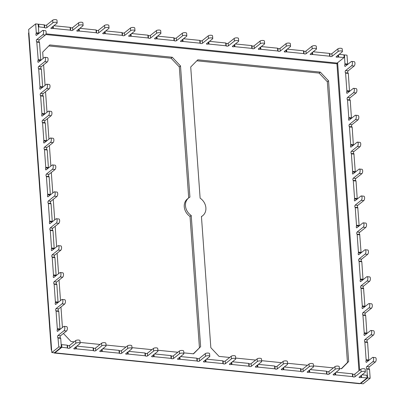 <?xml version="1.0" encoding="UTF-8"?>
<svg xmlns="http://www.w3.org/2000/svg" width="404" height="404" viewBox="0 0 404 404"><rect width="100%" height="100%" fill="white"/><g stroke="black" fill="none" stroke-linecap="round" stroke-linejoin="round"><path stroke-width="0.61" d="M366.802 368.721L369.332 368.978L369.529 369.347L370.165 378.23L363.176 383.8L360.626 383.542L367.61 377.972L366.792 368.721A1.131 0.475 95.7 0 1 366.756 368.721A1.131 0.475 95.7 0 1 366.377 367.766A1.131 0.475 95.7 0 1 366.792 366.534L372.811 361.731A2.262 0.954 -84.3 0 0 373.634 359.272A2.262 0.954 -84.3 0 0 372.887 357.363A2.262 0.954 -84.3 0 0 372.508 357.495L366.489 362.297A1.131 0.475 95.7 0 1 366.297 362.363A1.131 0.475 95.7 0 1 365.928 361.595A1.131 0.475 95.7 0 1 366.181 360.368L364.847 341.814A1.131 0.475 95.7 0 1 364.453 340.86A1.131 0.475 95.7 0 1 364.863 339.628L370.887 334.825A2.262 0.954 -84.3 0 0 371.71 332.366A2.262 0.954 -84.3 0 0 370.958 330.457A2.262 0.954 -84.3 0 0 370.579 330.588L364.56 335.391A1.131 0.475 95.7 0 1 364.368 335.456A1.131 0.475 95.7 0 1 363.999 334.689A1.131 0.475 95.7 0 1 364.251 333.462L362.923 314.913A1.131 0.475 95.7 0 1 362.898 314.908A1.131 0.475 95.7 0 1 362.524 313.953A1.131 0.475 95.7 0 1 362.933 312.726L368.958 307.924A2.262 0.954 -84.3 0 0 369.781 305.459A2.262 0.954 -84.3 0 0 369.029 303.55A2.262 0.954 -84.3 0 0 368.655 303.687L362.63 308.489A1.131 0.475 95.7 0 1 362.444 308.555A1.131 0.475 95.7 0 1 362.07 307.787A1.131 0.475 95.7 0 1 362.322 306.56L361.004 288.007A1.131 0.475 95.7 0 1 360.969 288.007A1.131 0.475 95.7 0 1 360.595 287.052A1.131 0.475 95.7 0 1 361.004 285.82L367.029 281.017A2.262 0.954 -84.3 0 0 367.852 278.558A2.262 0.954 -84.3 0 0 367.1 276.649A2.262 0.954 -84.3 0 0 366.726 276.78L360.701 281.583A1.131 0.475 95.7 0 1 360.514 281.649A1.131 0.475 95.7 0 1 360.141 280.881A1.131 0.475 95.7 0 1 360.393 279.654L359.065 261.1A1.131 0.475 95.7 0 1 359.04 261.1A1.131 0.475 95.7 0 1 358.666 260.146A1.131 0.475 95.7 0 1 359.075 258.913L365.1 254.116A2.262 0.954 -84.3 0 0 365.923 251.652A2.262 0.954 -84.3 0 0 365.176 249.743A2.262 0.954 -84.3 0 0 364.797 249.879L358.772 254.677A1.131 0.475 95.7 0 1 358.585 254.747A1.131 0.475 95.7 0 1 358.212 253.98A1.131 0.475 95.7 0 1 358.464 252.747L357.146 234.199A1.131 0.475 95.7 0 1 357.111 234.199A1.131 0.475 95.7 0 1 356.737 233.244A1.131 0.475 95.7 0 1 357.146 232.012L363.171 227.21A2.262 0.954 -84.3 0 0 363.994 224.75A2.262 0.954 -84.3 0 0 363.246 222.841A2.262 0.954 -84.3 0 0 362.868 222.973L356.843 227.775A1.131 0.475 95.7 0 1 356.656 227.841A1.131 0.475 95.7 0 1 356.288 227.073A1.131 0.475 95.7 0 1 356.535 225.846L355.217 207.292A1.131 0.475 95.7 0 1 355.182 207.292A1.131 0.475 95.7 0 1 354.808 206.338A1.131 0.475 95.7 0 1 355.222 205.106L361.242 200.303A2.262 0.954 -84.3 0 0 362.065 197.844A2.262 0.954 -84.3 0 0 361.317 195.935A2.262 0.954 -84.3 0 0 360.939 196.066L354.914 200.869A1.131 0.475 95.7 0 1 354.727 200.934A1.131 0.475 95.7 0 1 354.359 200.167A1.131 0.475 95.7 0 1 354.606 198.94L353.278 180.391A1.131 0.475 95.7 0 1 353.253 180.386A1.131 0.475 95.7 0 1 352.879 179.432A1.131 0.475 95.7 0 1 353.293 178.204L359.313 173.402A2.262 0.954 -84.3 0 0 360.136 170.937A2.262 0.954 -84.3 0 0 359.388 169.029A2.262 0.954 -84.3 0 0 359.01 169.165L352.99 173.967A1.131 0.475 95.7 0 1 352.798 174.033A1.131 0.475 95.7 0 1 352.429 173.266A1.131 0.475 95.7 0 1 352.682 172.038L351.364 153.485A1.131 0.475 95.7 0 1 351.323 153.485A1.131 0.475 95.7 0 1 350.95 152.53A1.131 0.475 95.7 0 1 351.364 151.298L357.383 146.495A2.262 0.954 -84.3 0 0 358.207 144.036A2.262 0.954 -84.3 0 0 357.459 142.127A2.262 0.954 -84.3 0 0 357.08 142.258L351.061 147.061A1.131 0.475 95.7 0 1 350.869 147.127A1.131 0.475 95.7 0 1 350.5 146.359A1.131 0.475 95.7 0 1 350.753 145.132L349.42 126.578A1.131 0.475 95.7 0 1 349.021 125.624A1.131 0.475 95.7 0 1 349.435 124.392L355.454 119.594A2.262 0.954 -84.3 0 0 356.277 117.13A2.262 0.954 -84.3 0 0 355.53 115.221A2.262 0.954 -84.3 0 0 355.151 115.357L349.132 120.155A1.131 0.475 95.7 0 1 348.94 120.225A1.131 0.475 95.7 0 1 348.571 119.453A1.131 0.475 95.7 0 1 348.824 118.226L347.49 99.677A1.131 0.475 95.7 0 1 347.47 99.672A1.131 0.475 95.7 0 1 347.097 98.722A1.131 0.475 95.7 0 1 347.506 97.49L353.53 92.688A2.262 0.954 -84.3 0 0 354.353 90.228A2.262 0.954 -84.3 0 0 353.601 88.319A2.262 0.954 -84.3 0 0 353.222 88.451L347.203 93.253A1.131 0.475 95.7 0 1 347.011 93.319A1.131 0.475 95.7 0 1 346.642 92.551A1.131 0.475 95.7 0 1 346.895 91.324L345.566 72.77A1.131 0.475 95.7 0 1 345.541 72.77A1.131 0.475 95.7 0 1 345.168 71.816A1.131 0.475 95.7 0 1 345.577 70.584L351.601 65.781A2.262 0.954 -84.3 0 0 352.424 63.322A2.262 0.954 -84.3 0 0 351.672 61.413A2.262 0.954 -84.3 0 0 351.298 61.544L345.274 66.347A1.131 0.475 95.7 0 1 345.087 66.413A1.131 0.475 95.7 0 1 344.713 65.645A1.131 0.475 95.7 0 1 344.966 64.418L344.455 54.909L343.976 55.292M337.628 62.696L359.671 370.231M360.626 383.542L360.595 383.108M366.792 368.721L369.342 368.978M361.004 288.007L363.555 288.264L361.014 288.007M357.146 234.199L359.701 234.456L357.161 234.199M355.217 207.292L357.772 207.55L355.232 207.297M351.364 153.485L353.914 153.742L351.374 153.485M357.707 207.545A1.131 0.475 95.7 0 1 357.363 206.56A1.131 0.475 95.7 0 1 357.772 205.363L363.797 200.561A2.262 0.954 -84.3 0 0 364.615 198.101A2.262 0.954 -84.3 0 0 363.868 196.192L361.317 195.935M363.019 279.735L361.812 261.731L361.631 261.358L359.085 261.105L361.631 261.358M349.521 91.405L348.314 73.397L348.127 73.028L345.587 72.776M349.99 99.924A1.131 0.475 95.7 0 1 349.647 98.94A1.131 0.475 95.7 0 1 350.056 97.748L356.081 92.945A2.262 0.954 -84.3 0 0 356.904 90.481A2.262 0.954 -84.3 0 0 356.156 88.572L353.601 88.319M351.45 118.306L350.243 100.303L350.046 99.929L347.516 99.677L350.056 99.934M351.919 126.831A1.131 0.475 95.7 0 1 351.576 125.846A1.131 0.475 95.7 0 1 351.985 124.649L358.01 119.847A2.262 0.954 -84.3 0 0 358.833 117.387A2.262 0.954 -84.3 0 0 358.085 115.478L355.53 115.221M353.379 145.213L352.172 127.21L351.985 126.836L349.445 126.583L351.985 126.836M353.848 153.732A1.131 0.475 95.7 0 1 353.505 152.752A1.131 0.475 95.7 0 1 353.914 151.556L359.939 146.753A2.262 0.954 -84.3 0 0 360.762 144.289A2.262 0.954 -84.3 0 0 360.009 142.385L357.459 142.127M355.308 172.119L353.914 153.742M355.778 180.638A1.131 0.475 95.7 0 1 355.434 179.654A1.131 0.475 95.7 0 1 355.843 178.457L361.868 173.659A2.262 0.954 -84.3 0 0 362.691 171.195A2.262 0.954 -84.3 0 0 361.939 169.286L359.388 169.029M357.237 199.021L356.025 181.017L355.843 180.644L353.303 180.391L355.843 180.644M359.166 225.927L357.772 207.55M359.636 234.446A1.131 0.475 95.7 0 1 359.292 233.467A1.131 0.475 95.7 0 1 359.701 232.27L365.721 227.467A2.262 0.954 -84.3 0 0 366.544 225.003A2.262 0.954 -84.3 0 0 365.797 223.094L363.246 222.841M361.09 252.828L359.701 234.456M361.565 261.353A1.131 0.475 95.7 0 1 361.216 260.368A1.131 0.475 95.7 0 1 361.631 259.171L367.65 254.368A2.262 0.954 -84.3 0 0 368.473 251.909A2.262 0.954 -84.3 0 0 367.726 250L365.176 249.743M363.494 288.259A1.131 0.475 95.7 0 1 363.146 287.274A1.131 0.475 95.7 0 1 363.56 286.077L369.579 281.275A2.262 0.954 -84.3 0 0 370.402 278.816A2.262 0.954 -84.3 0 0 369.655 276.907L367.1 276.649M364.948 306.641L363.555 288.264M365.418 315.16A1.131 0.475 95.7 0 1 365.075 314.176A1.131 0.475 95.7 0 1 365.484 312.979L371.508 308.181A2.262 0.954 -84.3 0 0 372.331 305.717A2.262 0.954 -84.3 0 0 371.584 303.808L369.029 303.55M366.877 333.542L365.671 315.539L365.484 315.165L362.944 314.913L365.484 315.165M367.347 342.067A1.131 0.475 95.7 0 1 367.004 341.082A1.131 0.475 95.7 0 1 367.413 339.885L373.437 335.083A2.262 0.954 -84.3 0 0 374.261 332.623A2.262 0.954 -84.3 0 0 373.513 330.714L370.958 330.457M368.807 360.449L367.6 342.441L367.413 342.072L364.873 341.819L367.413 342.072M369.276 368.968A1.131 0.475 95.7 0 1 368.933 367.988A1.131 0.475 95.7 0 1 369.342 366.792L375.366 361.989A2.262 0.954 -84.3 0 0 376.19 359.525A2.262 0.954 -84.3 0 0 375.442 357.616L372.887 357.363M344.455 54.909L347.006 55.166L347.642 64.049L345.092 63.792M347.591 64.499L347.642 64.049M348.061 73.023A1.131 0.475 95.7 0 1 347.718 72.038A1.131 0.475 95.7 0 1 348.132 70.841L354.151 66.039A2.262 0.954 -84.3 0 0 354.975 63.58A2.262 0.954 -84.3 0 0 354.227 61.671L351.672 61.413M257.242 367.034A1.131 0.389 -4.1 0 1 256.02 367.201A1.131 0.389 -4.1 0 1 255.308 366.888A1.131 0.389 -4.1 0 1 255.419 366.706L261.439 361.903A2.262 0.783 175.9 0 0 261.656 361.535A2.262 0.783 175.9 0 0 259.863 360.903A2.262 0.783 175.9 0 0 257.358 361.494L251.333 366.297A1.131 0.389 -4.1 0 1 250.081 366.59A1.131 0.389 -4.1 0 1 249.187 366.276A1.131 0.389 -4.1 0 1 249.192 366.226L231.31 364.428A1.131 0.389 -4.1 0 1 230.093 364.595A1.131 0.389 -4.1 0 1 229.381 364.287A1.131 0.389 -4.1 0 1 229.487 364.1L235.512 359.297A2.262 0.783 175.9 0 0 235.724 358.934A2.262 0.783 175.9 0 0 233.936 358.298A2.262 0.783 175.9 0 0 231.426 358.888L225.407 363.691A1.131 0.389 -4.1 0 1 224.149 363.989A1.131 0.389 -4.1 0 1 223.255 363.671A1.131 0.389 -4.1 0 1 223.261 363.62L205.378 361.827A1.131 0.389 -4.1 0 1 204.161 361.989A1.131 0.389 -4.1 0 1 203.449 361.681A1.131 0.389 -4.1 0 1 203.555 361.499L209.58 356.697A2.262 0.783 175.9 0 0 209.797 356.328A2.262 0.783 175.9 0 0 208.004 355.697A2.262 0.783 175.9 0 0 205.495 356.288L199.475 361.085A1.131 0.389 -4.1 0 1 198.223 361.383A1.131 0.389 -4.1 0 1 197.324 361.065A1.131 0.389 -4.1 0 1 197.329 361.014L179.452 359.222A1.131 0.389 -4.1 0 1 178.23 359.388A1.131 0.389 -4.1 0 1 177.518 359.075A1.131 0.389 -4.1 0 1 177.629 358.893L183.648 354.091A2.262 0.783 175.9 0 0 183.865 353.722A2.262 0.783 175.9 0 0 182.073 353.091A2.262 0.783 175.9 0 0 179.568 353.682L173.543 358.484A1.131 0.389 -4.1 0 1 172.291 358.777A1.131 0.389 -4.1 0 1 171.397 358.464A1.131 0.389 -4.1 0 1 171.402 358.414L153.52 356.616A1.131 0.389 -4.1 0 1 152.303 356.783A1.131 0.389 -4.1 0 1 151.591 356.474A1.131 0.389 -4.1 0 1 151.697 356.288L157.722 351.485A2.262 0.783 175.9 0 0 157.934 351.121A2.262 0.783 175.9 0 0 156.146 350.485A2.262 0.783 175.9 0 0 153.636 351.076L147.617 355.879A1.131 0.389 -4.1 0 1 146.359 356.176A1.131 0.389 -4.1 0 1 145.465 355.858A1.131 0.389 -4.1 0 1 145.47 355.808L127.588 354.015A1.131 0.389 -4.1 0 1 126.371 354.177A1.131 0.389 -4.1 0 1 125.659 353.869A1.131 0.389 -4.1 0 1 125.765 353.687L131.79 348.884A2.262 0.783 175.9 0 0 132.007 348.516A2.262 0.783 175.9 0 0 130.214 347.884A2.262 0.783 175.9 0 0 127.704 348.475L121.685 353.273A1.131 0.389 -4.1 0 1 120.432 353.571A1.131 0.389 -4.1 0 1 119.533 353.253A1.131 0.389 -4.1 0 1 119.539 353.202L101.662 351.409A1.131 0.389 -4.1 0 1 100.439 351.576A1.131 0.389 -4.1 0 1 99.732 351.263A1.131 0.389 -4.1 0 1 99.838 351.081L105.858 346.279A2.262 0.783 175.9 0 0 106.075 345.915A2.262 0.783 175.9 0 0 104.282 345.279A2.262 0.783 175.9 0 0 101.778 345.869L95.753 350.672A1.131 0.389 -4.1 0 1 94.501 350.965A1.131 0.389 -4.1 0 1 93.607 350.652A1.131 0.389 -4.1 0 1 93.612 350.601L75.73 348.804A1.131 0.389 -4.1 0 1 74.513 348.97A1.131 0.389 -4.1 0 1 73.801 348.662A1.131 0.389 -4.1 0 1 73.907 348.475L79.931 343.673A2.262 0.783 175.9 0 0 80.143 343.309A2.262 0.783 175.9 0 0 78.356 342.673A2.262 0.783 175.9 0 0 75.846 343.264L69.826 348.066A1.131 0.389 -4.1 0 1 68.569 348.364A1.131 0.389 -4.1 0 1 67.675 348.046A1.131 0.389 -4.1 0 1 67.68 347.995L61.862 347.268L54.873 352.838L360.115 383.492L367.1 377.922L360.959 377.447A1.131 0.389 -4.1 0 1 359.742 377.614A1.131 0.389 -4.1 0 1 359.03 377.306A1.131 0.389 -4.1 0 1 359.136 377.124L365.16 372.321A2.262 0.783 175.9 0 0 365.378 371.953A2.262 0.783 175.9 0 0 363.585 371.321A2.262 0.783 175.9 0 0 361.075 371.912L355.055 376.71A1.131 0.389 -4.1 0 1 353.798 377.008A1.131 0.389 -4.1 0 1 352.904 376.69A1.131 0.389 -4.1 0 1 352.909 376.639L335.032 374.846A1.131 0.389 -4.1 0 1 333.81 375.013A1.131 0.389 -4.1 0 1 333.098 374.7A1.131 0.389 -4.1 0 1 333.209 374.518L339.229 369.716A2.262 0.783 175.9 0 0 339.446 369.347A2.262 0.783 175.9 0 0 337.653 368.716A2.262 0.783 175.9 0 0 335.148 369.306L329.124 374.109A1.131 0.389 -4.1 0 1 327.871 374.402A1.131 0.389 -4.1 0 1 326.977 374.089A1.131 0.389 -4.1 0 1 326.982 374.038L309.1 372.241A1.131 0.389 -4.1 0 1 307.883 372.407A1.131 0.389 -4.1 0 1 307.171 372.099A1.131 0.389 -4.1 0 1 307.277 371.912L313.302 367.11A2.262 0.783 175.9 0 0 313.514 366.746A2.262 0.783 175.9 0 0 311.726 366.11A2.262 0.783 175.9 0 0 309.217 366.701L303.192 371.503A1.131 0.389 -4.1 0 1 301.94 371.801A1.131 0.389 -4.1 0 1 301.046 371.483A1.131 0.389 -4.1 0 1 301.051 371.433L283.169 369.64A1.131 0.389 -4.1 0 1 281.952 369.801A1.131 0.389 -4.1 0 1 281.24 369.493A1.131 0.389 -4.1 0 1 281.346 369.312L287.37 364.509A2.262 0.783 175.9 0 0 287.587 364.14A2.262 0.783 175.9 0 0 285.795 363.509A2.262 0.783 175.9 0 0 283.285 364.1L277.265 368.897A1.131 0.389 -4.1 0 1 276.008 369.195A1.131 0.389 -4.1 0 1 275.114 368.877A1.131 0.389 -4.1 0 1 275.119 368.827L257.242 367.034L257.121 365.347M76.836 346.142L93.102 347.773L93.425 347.925L93.607 350.551M106.075 345.915L105.883 343.264A2.262 0.783 175.9 0 0 104.096 342.632A2.262 0.783 175.9 0 0 101.586 343.223L95.566 348.021A1.131 0.389 -4.1 0 1 94.395 348.319A1.131 0.389 -4.1 0 1 93.435 348.061M119.539 353.157L119.352 350.531L119.028 350.379L102.767 348.748M132.007 348.516L131.815 345.869A2.262 0.783 175.9 0 0 130.027 345.233A2.262 0.783 175.9 0 0 127.518 345.824L121.493 350.627A1.131 0.389 -4.1 0 1 120.326 350.919A1.131 0.389 -4.1 0 1 119.362 350.662M145.465 355.757L145.283 353.136L144.96 352.985L128.694 351.349M157.934 351.121L157.747 348.47A2.262 0.783 175.9 0 0 155.954 347.839A2.262 0.783 175.9 0 0 153.449 348.43L147.425 353.232A1.131 0.389 -4.1 0 1 146.258 353.525A1.131 0.389 -4.1 0 1 145.294 353.268M171.397 358.363L171.215 355.737L170.892 355.586L154.626 353.954M183.865 353.722L183.674 351.076A2.262 0.783 175.9 0 0 181.886 350.445A2.262 0.783 175.9 0 0 179.376 351.036L173.356 355.833A1.131 0.389 -4.1 0 1 172.185 356.131A1.131 0.389 -4.1 0 1 171.22 355.874M197.329 360.969L197.142 358.343L196.819 358.191L180.558 356.56M209.797 356.328L209.605 353.682A2.262 0.783 175.9 0 0 207.818 353.046A2.262 0.783 175.9 0 0 205.308 353.636L199.283 358.439A1.131 0.389 -4.1 0 1 198.117 358.732A1.131 0.389 -4.1 0 1 197.152 358.474M223.255 363.57L223.074 360.949L222.75 360.797L206.484 359.161M235.724 358.934L235.537 356.283A2.262 0.783 175.9 0 0 233.744 355.651A2.262 0.783 175.9 0 0 231.234 356.242L225.215 361.045A1.131 0.389 -4.1 0 1 224.048 361.338A1.131 0.389 -4.1 0 1 223.084 361.08M249.187 366.175L249.005 363.549L248.682 363.398L232.416 361.767M261.656 361.535L261.464 358.888A2.262 0.783 175.9 0 0 259.676 358.257A2.262 0.783 175.9 0 0 257.166 358.848L251.147 363.645A1.131 0.389 -4.1 0 1 249.975 363.943A1.131 0.389 -4.1 0 1 249.01 363.686M275.119 368.781L274.932 366.155L274.609 366.004L258.348 364.373M287.587 364.14L287.396 361.494A2.262 0.783 175.9 0 0 285.603 360.858A2.262 0.783 175.9 0 0 283.098 361.449L277.073 366.251A1.131 0.389 -4.1 0 1 275.907 366.544A1.131 0.389 -4.1 0 1 274.942 366.287M301.046 371.382L300.864 368.761L300.541 368.61L284.275 366.973M313.514 366.746L313.327 364.095A2.262 0.783 175.9 0 0 311.534 363.464A2.262 0.783 175.9 0 0 309.025 364.055L303.005 368.857A1.131 0.389 -4.1 0 1 301.839 369.15A1.131 0.389 -4.1 0 1 300.874 368.892M326.977 373.988L326.796 371.362L326.472 371.21L310.206 369.579M339.446 369.347L339.254 366.701A2.262 0.783 175.9 0 0 337.466 366.069A2.262 0.783 175.9 0 0 334.956 366.66L328.937 371.458A1.131 0.389 -4.1 0 1 327.765 371.756A1.131 0.389 -4.1 0 1 326.801 371.498M336.138 372.185L352.399 373.816L352.722 373.968L352.909 376.594M365.378 371.953L365.186 369.306A2.262 0.783 175.9 0 0 363.393 368.67A2.262 0.783 175.9 0 0 360.888 369.261L354.864 374.064A1.131 0.389 -4.1 0 1 353.697 374.356A1.131 0.389 -4.1 0 1 352.732 374.099M362.065 374.786L366.913 375.276L367.1 377.922M67.675 347.945L67.493 345.324L67.17 345.173L61.671 344.617L61.191 345.001M80.143 343.309L79.957 340.658A2.262 0.783 175.9 0 0 78.164 340.027A2.262 0.783 175.9 0 0 75.659 340.617L69.634 345.42A1.131 0.389 -4.1 0 1 68.468 345.713A1.131 0.389 -4.1 0 1 67.503 345.455M36.279 32.78L35.643 23.897L38.193 24.149L38.829 33.032L36.279 32.78L36.153 33.406A1.131 0.475 -84.3 0 0 35.9 34.633A1.131 0.475 -84.3 0 0 36.274 35.401A1.131 0.475 -84.3 0 0 36.461 35.335L42.486 30.532A2.262 0.954 95.7 0 1 42.859 30.401A2.262 0.954 95.7 0 1 43.612 32.31A2.262 0.954 95.7 0 1 42.789 34.769L36.764 39.572A1.131 0.475 -84.3 0 0 36.355 40.804A1.131 0.475 -84.3 0 0 36.729 41.758A1.131 0.475 -84.3 0 0 36.754 41.758L39.314 42.016L39.501 42.385L40.759 59.938L38.208 59.681L38.082 60.307A1.131 0.475 -84.3 0 0 37.83 61.539A1.131 0.475 -84.3 0 0 38.203 62.307A1.131 0.475 -84.3 0 0 38.39 62.241L44.41 57.439A2.262 0.954 95.7 0 1 44.788 57.302A2.262 0.954 95.7 0 1 45.541 59.211A2.262 0.954 95.7 0 1 44.718 61.676L38.693 66.478A1.131 0.475 -84.3 0 0 38.284 67.705A1.131 0.475 -84.3 0 0 38.658 68.66A1.131 0.475 -84.3 0 0 38.678 68.66L40.011 87.213A1.131 0.475 -84.3 0 0 39.759 88.441A1.131 0.475 -84.3 0 0 40.127 89.208A1.131 0.475 -84.3 0 0 40.319 89.143L46.339 84.34A2.262 0.954 95.7 0 1 46.718 84.209A2.262 0.954 95.7 0 1 47.465 86.118A2.262 0.954 95.7 0 1 46.647 88.577L40.622 93.38A1.131 0.475 -84.3 0 0 40.208 94.612A1.131 0.475 -84.3 0 0 40.587 95.566A1.131 0.475 -84.3 0 0 40.607 95.566L41.94 114.12A1.131 0.475 -84.3 0 0 41.688 115.347A1.131 0.475 -84.3 0 0 42.056 116.115A1.131 0.475 -84.3 0 0 42.248 116.049L48.268 111.246A2.262 0.954 95.7 0 1 48.647 111.115A2.262 0.954 95.7 0 1 49.394 113.019A2.262 0.954 95.7 0 1 48.571 115.483L42.551 120.286A1.131 0.475 -84.3 0 0 42.137 121.513A1.131 0.475 -84.3 0 0 42.516 122.468A1.131 0.475 -84.3 0 0 42.536 122.473L43.869 141.021A1.131 0.475 -84.3 0 0 43.617 142.248A1.131 0.475 -84.3 0 0 43.985 143.021A1.131 0.475 -84.3 0 0 44.177 142.95L50.197 138.148A2.262 0.954 95.7 0 1 50.576 138.017A2.262 0.954 95.7 0 1 51.323 139.925A2.262 0.954 95.7 0 1 50.5 142.385L44.48 147.187A1.131 0.475 -84.3 0 0 44.066 148.419A1.131 0.475 -84.3 0 0 44.44 149.374A1.131 0.475 -84.3 0 0 44.465 149.374L45.793 167.928A1.131 0.475 -84.3 0 0 45.546 169.155A1.131 0.475 -84.3 0 0 45.915 169.922A1.131 0.475 -84.3 0 0 46.101 169.857L52.126 165.054A2.262 0.954 95.7 0 1 52.505 164.923A2.262 0.954 95.7 0 1 53.252 166.832A2.262 0.954 95.7 0 1 52.429 169.291L46.41 174.094A1.131 0.475 -84.3 0 0 45.995 175.326A1.131 0.475 -84.3 0 0 46.369 176.28A1.131 0.475 -84.3 0 0 46.394 176.28L47.723 194.829A1.131 0.475 -84.3 0 0 47.475 196.061A1.131 0.475 -84.3 0 0 47.844 196.829A1.131 0.475 -84.3 0 0 48.031 196.763L54.055 191.961A2.262 0.954 95.7 0 1 54.434 191.824A2.262 0.954 95.7 0 1 55.181 193.733A2.262 0.954 95.7 0 1 54.358 196.198L48.339 201A1.131 0.475 -84.3 0 0 47.925 202.227A1.131 0.475 -84.3 0 0 48.298 203.182A1.131 0.475 -84.3 0 0 48.323 203.182L49.652 221.735A1.131 0.475 -84.3 0 0 49.399 222.963A1.131 0.475 -84.3 0 0 49.773 223.73A1.131 0.475 -84.3 0 0 49.96 223.665L55.984 218.862A2.262 0.954 95.7 0 1 56.363 218.731A2.262 0.954 95.7 0 1 57.11 220.64A2.262 0.954 95.7 0 1 56.287 223.099L50.263 227.901A1.131 0.475 -84.3 0 0 49.854 229.134A1.131 0.475 -84.3 0 0 50.227 230.088A1.131 0.475 -84.3 0 0 50.253 230.088L51.581 248.642A1.131 0.475 -84.3 0 0 51.328 249.869A1.131 0.475 -84.3 0 0 51.702 250.637A1.131 0.475 -84.3 0 0 51.889 250.571L57.913 245.768A2.262 0.954 95.7 0 1 58.292 245.637A2.262 0.954 95.7 0 1 59.04 247.541A2.262 0.954 95.7 0 1 58.216 250.005L52.192 254.808A1.131 0.475 -84.3 0 0 51.783 256.04A1.131 0.475 -84.3 0 0 52.156 256.989A1.131 0.475 -84.3 0 0 52.182 256.995L53.51 275.543A1.131 0.475 -84.3 0 0 53.257 276.77A1.131 0.475 -84.3 0 0 53.631 277.543A1.131 0.475 -84.3 0 0 53.818 277.472L59.843 272.675A2.262 0.954 95.7 0 1 60.216 272.538A2.262 0.954 95.7 0 1 60.969 274.447A2.262 0.954 95.7 0 1 60.145 276.912L54.121 281.709A1.131 0.475 -84.3 0 0 53.712 282.941A1.131 0.475 -84.3 0 0 54.085 283.896A1.131 0.475 -84.3 0 0 54.111 283.896L55.439 302.45A1.131 0.475 -84.3 0 0 55.186 303.677A1.131 0.475 -84.3 0 0 55.56 304.444A1.131 0.475 -84.3 0 0 55.747 304.379L61.767 299.576A2.262 0.954 95.7 0 1 62.145 299.445A2.262 0.954 95.7 0 1 62.898 301.354A2.262 0.954 95.7 0 1 62.075 303.813L56.05 308.616A1.131 0.475 -84.3 0 0 55.641 309.848A1.131 0.475 -84.3 0 0 56.015 310.802A1.131 0.475 -84.3 0 0 56.035 310.802L57.368 329.351A1.131 0.475 -84.3 0 0 57.115 330.583A1.131 0.475 -84.3 0 0 57.484 331.351A1.131 0.475 -84.3 0 0 57.676 331.285L63.696 326.483A2.262 0.954 95.7 0 1 64.074 326.346A2.262 0.954 95.7 0 1 64.822 328.255A2.262 0.954 95.7 0 1 64.004 330.719L57.979 335.522A1.131 0.475 -84.3 0 0 57.565 336.749A1.131 0.475 -84.3 0 0 57.944 337.704A1.131 0.475 -84.3 0 0 57.964 337.704L58.797 346.96L51.813 352.53L51.586 349.354A3.394 1.172 175.9 0 0 51.263 349.904A3.394 1.172 175.9 0 0 51.661 350.399M60.216 272.538L62.771 272.796A2.262 0.954 95.7 0 1 63.519 274.705A2.262 0.954 95.7 0 1 62.696 277.164L56.676 281.967A1.131 0.475 -84.3 0 0 56.262 283.164A1.131 0.475 -84.3 0 0 56.605 284.148M38.208 59.681L36.764 41.758L39.314 42.016M51.263 349.904L28.558 33.194A3.394 1.172 -4.1 0 1 28.881 32.643L28.654 29.467L35.643 23.897M54.131 283.901L56.671 284.153L56.858 284.527L58.065 302.53M40.759 59.938L40.708 60.388M44.788 57.302L47.344 57.56A2.262 0.954 95.7 0 1 48.091 59.469A2.262 0.954 95.7 0 1 47.268 61.928L41.243 66.731A1.131 0.475 -84.3 0 0 40.834 67.928A1.131 0.475 -84.3 0 0 41.178 68.912M38.703 68.665L41.243 68.917L41.43 69.291L42.637 87.294M46.718 84.209L49.273 84.466A2.262 0.954 95.7 0 1 50.02 86.375A2.262 0.954 95.7 0 1 49.197 88.835L43.172 93.637A1.131 0.475 -84.3 0 0 42.763 94.834A1.131 0.475 -84.3 0 0 43.107 95.819M43.172 95.824L40.622 95.566L43.172 95.824L43.359 96.192L44.566 114.201M48.647 111.115L51.197 111.368A2.262 0.954 95.7 0 1 51.949 113.277A2.262 0.954 95.7 0 1 51.126 115.741L45.102 120.538A1.131 0.475 -84.3 0 0 44.693 121.735A1.131 0.475 -84.3 0 0 45.036 122.72M42.561 122.473L45.102 122.725L45.288 123.099L46.495 141.102M50.576 138.017L53.126 138.274A2.262 0.954 95.7 0 1 53.878 140.183A2.262 0.954 95.7 0 1 53.055 142.642L47.031 147.445A1.131 0.475 -84.3 0 0 46.622 148.642A1.131 0.475 -84.3 0 0 46.965 149.626M47.031 149.632L44.48 149.374L47.031 149.632L47.212 150L48.424 168.008M52.505 164.923L55.055 165.175A2.262 0.954 95.7 0 1 55.808 167.084A2.262 0.954 95.7 0 1 54.984 169.549L48.96 174.351A1.131 0.475 -84.3 0 0 48.551 175.548A1.131 0.475 -84.3 0 0 48.894 176.528M48.96 176.538L46.404 176.28L48.96 176.538L49.142 176.907L50.354 194.91M54.434 191.824L56.984 192.082A2.262 0.954 95.7 0 1 57.732 193.991A2.262 0.954 95.7 0 1 56.908 196.45L50.889 201.253A1.131 0.475 -84.3 0 0 50.48 202.449A1.131 0.475 -84.3 0 0 50.823 203.434M48.349 203.187L50.889 203.439L51.071 203.813L52.278 221.816M56.363 218.731L58.913 218.988A2.262 0.954 95.7 0 1 59.661 220.897A2.262 0.954 95.7 0 1 58.838 223.356L52.818 228.159A1.131 0.475 -84.3 0 0 52.404 229.356A1.131 0.475 -84.3 0 0 52.752 230.341M50.278 230.093L52.818 230.346L53 230.714L54.207 248.723M58.292 245.637L60.842 245.89A2.262 0.954 95.7 0 1 61.59 247.798A2.262 0.954 95.7 0 1 60.767 250.263L54.747 255.065A1.131 0.475 -84.3 0 0 54.333 256.257A1.131 0.475 -84.3 0 0 54.681 257.242M54.742 257.252L52.192 256.995L54.732 257.247L54.929 257.621L56.136 275.624M62.145 299.445L64.701 299.702A2.262 0.954 95.7 0 1 65.448 301.606A2.262 0.954 95.7 0 1 64.625 304.071L58.6 308.873A1.131 0.475 -84.3 0 0 58.191 310.07A1.131 0.475 -84.3 0 0 58.535 311.05M58.6 311.06L56.05 310.802L58.6 311.06L58.787 311.428L59.994 329.432M64.074 326.346L66.63 326.604A2.262 0.954 95.7 0 1 67.377 328.513A2.262 0.954 95.7 0 1 66.554 330.972L60.529 335.774A1.131 0.475 -84.3 0 0 60.12 336.971A1.131 0.475 -84.3 0 0 60.464 337.956M57.989 337.709L60.529 337.961L60.716 338.335L61.352 347.218L54.363 352.788L51.813 352.53M38.829 33.032L38.779 33.487M42.859 30.401L45.415 30.654A2.262 0.954 95.7 0 1 46.162 32.562A2.262 0.954 95.7 0 1 45.339 35.027L39.319 39.829A1.131 0.475 -84.3 0 0 38.905 41.026A1.131 0.475 -84.3 0 0 39.249 42.006M38.223 24.583L38.703 24.205L38.895 26.851L44.713 27.578A1.131 0.389 175.9 0 0 44.708 27.629A1.131 0.389 175.9 0 0 45.602 27.947A1.131 0.389 175.9 0 0 46.854 27.649L52.879 22.846A2.262 0.783 -4.1 0 1 55.388 22.26A2.262 0.783 -4.1 0 1 57.176 22.892A2.262 0.783 -4.1 0 1 56.964 23.26L50.939 28.058A1.131 0.389 175.9 0 0 50.833 28.245A1.131 0.389 175.9 0 0 51.545 28.553A1.131 0.389 175.9 0 0 52.762 28.386L70.644 30.184A1.131 0.389 175.9 0 0 70.639 30.234A1.131 0.389 175.9 0 0 71.533 30.547A1.131 0.389 175.9 0 0 72.786 30.255L78.81 25.452A2.262 0.783 -4.1 0 1 81.315 24.861A2.262 0.783 -4.1 0 1 83.108 25.497A2.262 0.783 -4.1 0 1 82.891 25.861L76.871 30.664A1.131 0.389 175.9 0 0 76.76 30.845A1.131 0.389 175.9 0 0 77.472 31.159A1.131 0.389 175.9 0 0 78.694 30.992L96.571 32.79A1.131 0.389 175.9 0 0 96.566 32.835A1.131 0.389 175.9 0 0 97.46 33.153A1.131 0.389 175.9 0 0 98.717 32.86L104.737 28.058A2.262 0.783 -4.1 0 1 107.247 27.467A2.262 0.783 -4.1 0 1 109.04 28.098A2.262 0.783 -4.1 0 1 108.822 28.467L102.798 33.269A1.131 0.389 175.9 0 0 102.692 33.451A1.131 0.389 175.9 0 0 103.404 33.759A1.131 0.389 175.9 0 0 104.621 33.598L122.503 35.39A1.131 0.389 175.9 0 0 122.498 35.441A1.131 0.389 175.9 0 0 123.392 35.759A1.131 0.389 175.9 0 0 124.644 35.461L130.669 30.659A2.262 0.783 -4.1 0 1 133.179 30.073A2.262 0.783 -4.1 0 1 134.966 30.704A2.262 0.783 -4.1 0 1 134.754 31.073L128.73 35.87A1.131 0.389 175.9 0 0 128.624 36.057A1.131 0.389 175.9 0 0 129.336 36.365A1.131 0.389 175.9 0 0 130.553 36.198L148.435 37.996A1.131 0.389 175.9 0 0 148.43 38.047A1.131 0.389 175.9 0 0 149.323 38.36A1.131 0.389 175.9 0 0 150.576 38.067L156.601 33.264A2.262 0.783 -4.1 0 1 159.105 32.674A2.262 0.783 -4.1 0 1 160.898 33.31A2.262 0.783 -4.1 0 1 160.681 33.673L154.661 38.476A1.131 0.389 175.9 0 0 154.55 38.658A1.131 0.389 175.9 0 0 155.262 38.971A1.131 0.389 175.9 0 0 156.484 38.804L174.361 40.602A1.131 0.389 175.9 0 0 174.356 40.647A1.131 0.389 175.9 0 0 175.25 40.966A1.131 0.389 175.9 0 0 176.508 40.673L182.527 35.87A2.262 0.783 -4.1 0 1 185.037 35.279A2.262 0.783 -4.1 0 1 186.83 35.911A2.262 0.783 -4.1 0 1 186.613 36.279L180.588 41.082A1.131 0.389 175.9 0 0 180.482 41.264A1.131 0.389 175.9 0 0 181.194 41.572A1.131 0.389 175.9 0 0 182.411 41.41L200.293 43.203A1.131 0.389 175.9 0 0 200.288 43.253A1.131 0.389 175.9 0 0 201.182 43.571A1.131 0.389 175.9 0 0 202.434 43.273L208.459 38.471A2.262 0.783 -4.1 0 1 210.969 37.885A2.262 0.783 -4.1 0 1 212.757 38.516A2.262 0.783 -4.1 0 1 212.544 38.885L206.52 43.682A1.131 0.389 175.9 0 0 206.414 43.869A1.131 0.389 175.9 0 0 207.126 44.177A1.131 0.389 175.9 0 0 208.343 44.011L226.225 45.809A1.131 0.389 175.9 0 0 226.215 45.859A1.131 0.389 175.9 0 0 227.114 46.172A1.131 0.389 175.9 0 0 228.366 45.879L234.391 41.077A2.262 0.783 -4.1 0 1 236.896 40.486A2.262 0.783 -4.1 0 1 238.688 41.122A2.262 0.783 -4.1 0 1 238.471 41.486L232.452 46.288A1.131 0.389 175.9 0 0 232.34 46.47A1.131 0.389 175.9 0 0 233.052 46.783A1.131 0.389 175.9 0 0 234.275 46.617L252.152 48.414A1.131 0.389 175.9 0 0 252.147 48.46A1.131 0.389 175.9 0 0 253.04 48.778A1.131 0.389 175.9 0 0 254.298 48.485L260.317 43.682A2.262 0.783 -4.1 0 1 262.827 43.092A2.262 0.783 -4.1 0 1 264.62 43.723A2.262 0.783 -4.1 0 1 264.403 44.092L258.378 48.894A1.131 0.389 175.9 0 0 258.272 49.076A1.131 0.389 175.9 0 0 258.984 49.384A1.131 0.389 175.9 0 0 260.201 49.222L278.083 51.015A1.131 0.389 175.9 0 0 278.078 51.066A1.131 0.389 175.9 0 0 278.972 51.384A1.131 0.389 175.9 0 0 280.224 51.086L286.249 46.283A2.262 0.783 -4.1 0 1 288.759 45.697A2.262 0.783 -4.1 0 1 290.547 46.329A2.262 0.783 -4.1 0 1 290.335 46.697L284.31 51.495A1.131 0.389 175.9 0 0 284.204 51.682A1.131 0.389 175.9 0 0 284.916 51.99A1.131 0.389 175.9 0 0 286.133 51.823L304.015 53.621A1.131 0.389 175.9 0 0 304.005 53.671A1.131 0.389 175.9 0 0 304.904 53.985A1.131 0.389 175.9 0 0 306.156 53.692L312.181 48.889A2.262 0.783 -4.1 0 1 314.686 48.298A2.262 0.783 -4.1 0 1 316.478 48.934A2.262 0.783 -4.1 0 1 316.261 49.298L310.242 54.101A1.131 0.389 175.9 0 0 310.131 54.282A1.131 0.389 175.9 0 0 310.843 54.596A1.131 0.389 175.9 0 0 312.065 54.429L329.942 56.227A1.131 0.389 175.9 0 0 329.937 56.272A1.131 0.389 175.9 0 0 330.831 56.59A1.131 0.389 175.9 0 0 332.088 56.297L338.108 51.495A2.262 0.783 -4.1 0 1 340.617 50.904A2.262 0.783 -4.1 0 1 342.41 51.535A2.262 0.783 -4.1 0 1 342.193 51.904L336.168 56.706A1.131 0.389 175.9 0 0 336.062 56.888A1.131 0.389 175.9 0 0 336.774 57.196A1.131 0.389 175.9 0 0 337.991 57.035L344.132 57.504L343.945 54.858L339.097 54.368M38.895 26.851L38.415 27.235M45.985 33.835L337.148 63.075L344.132 57.504M337.148 63.075L336.946 63.797L337.694 63.655M229.699 357.464L219.064 356.399L210.838 347.687L201.439 216.509A11.312 9.489 51.4 0 0 202.727 215.67A11.312 9.489 51.4 0 0 200.121 198.162L190.718 66.988L197.809 59.812L320.311 72.119L328.538 80.83L348.657 361.524L341.572 368.701L339.385 368.483M333.421 367.882L313.454 365.878M307.489 365.277L287.522 363.272M281.563 362.676L261.595 360.671M255.631 360.07L235.663 358.065M43.147 58.444L42.693 52.121L49.783 44.95L172.286 57.252L180.512 65.963L189.915 197.137A11.312 9.489 51.4 0 0 188.623 197.98A11.312 9.489 51.4 0 0 191.228 215.483L200.631 346.662L193.546 353.833L183.805 352.859M177.841 352.258L157.873 350.253M151.909 349.652L131.941 347.647M125.982 347.051L106.015 345.046M100.051 344.445L80.083 342.441M74.119 341.84L71.038 341.531L63.428 333.467M43.607 64.852L45.076 85.35M45.536 91.753L47.005 112.256M47.465 118.66L48.934 139.158M49.394 145.561L50.859 166.064M51.318 172.468L52.788 192.966M53.247 199.374L54.717 219.872M55.176 226.275L56.646 246.778M57.105 253.182L58.575 273.68M59.035 280.083L60.504 300.586M60.964 306.989L62.433 327.493M360.115 383.492A3.394 1.429 95.7 0 1 359.55 383.694L54.308 353.035A3.394 1.429 -84.3 0 0 54.873 352.838M53.793 352.727A3.394 1.429 -84.3 0 0 54.308 353.035M61.671 344.617L61.862 347.268M79.8 28.331L96.061 29.962L96.384 30.113L96.571 32.739M96.394 30.25A1.131 0.389 175.9 0 0 97.359 30.507A1.131 0.389 175.9 0 0 98.525 30.209L104.55 25.407A2.262 0.783 -4.1 0 1 107.055 24.821A2.262 0.783 -4.1 0 1 108.848 25.452L109.04 28.098M53.868 25.725L70.134 27.361L70.458 27.512L70.639 30.133M70.463 27.644A1.131 0.389 175.9 0 0 71.427 27.901A1.131 0.389 175.9 0 0 72.599 27.608L78.618 22.806A2.262 0.783 -4.1 0 1 81.128 22.215A2.262 0.783 -4.1 0 1 82.916 22.846L83.108 25.497M105.727 30.931L121.993 32.567L122.316 32.719L122.498 35.345M122.326 32.85A1.131 0.389 175.9 0 0 123.291 33.108A1.131 0.389 175.9 0 0 124.457 32.815L130.477 28.012A2.262 0.783 -4.1 0 1 132.987 27.421A2.262 0.783 -4.1 0 1 134.779 28.058L134.966 30.704M131.659 33.537L147.925 35.173L148.248 35.325L148.43 37.946M148.253 35.456A1.131 0.389 175.9 0 0 149.217 35.714A1.131 0.389 175.9 0 0 150.389 35.421L156.409 30.618A2.262 0.783 -4.1 0 1 158.918 30.027A2.262 0.783 -4.1 0 1 160.706 30.659L160.898 33.31M157.59 36.143L173.851 37.774L174.174 37.925L174.361 40.551M174.185 38.062A1.131 0.389 175.9 0 0 175.149 38.319A1.131 0.389 175.9 0 0 176.316 38.021L182.34 33.219A2.262 0.783 -4.1 0 1 184.845 32.633A2.262 0.783 -4.1 0 1 186.638 33.264L186.83 35.911M183.517 38.744L199.783 40.38L200.106 40.531L200.288 43.157M200.116 40.663A1.131 0.389 175.9 0 0 201.076 40.92A1.131 0.389 175.9 0 0 202.247 40.627L208.267 35.825A2.262 0.783 -4.1 0 1 210.777 35.234A2.262 0.783 -4.1 0 1 212.57 35.87L212.757 38.516M209.449 41.349L225.71 42.986L226.038 43.137L226.22 45.758M226.043 43.268A1.131 0.389 175.9 0 0 227.008 43.526A1.131 0.389 175.9 0 0 228.179 43.233L234.199 38.43A2.262 0.783 -4.1 0 1 236.709 37.84A2.262 0.783 -4.1 0 1 238.496 38.471L238.688 41.122M235.381 43.955L251.642 45.586L251.965 45.738L252.152 48.364M251.975 45.874A1.131 0.389 175.9 0 0 252.939 46.132A1.131 0.389 175.9 0 0 254.106 45.834L260.131 41.031A2.262 0.783 -4.1 0 1 262.635 40.445A2.262 0.783 -4.1 0 1 264.428 41.077L264.62 43.723M261.307 46.556L277.573 48.192L277.896 48.344L278.078 50.97L277.896 48.344M277.907 48.475A1.131 0.389 175.9 0 0 278.866 48.733A1.131 0.389 175.9 0 0 280.038 48.44L286.057 43.637A2.262 0.783 -4.1 0 1 288.567 43.046A2.262 0.783 -4.1 0 1 290.36 43.682L290.547 46.329M287.239 49.162L303.5 50.798L303.823 50.949L304.01 53.57M303.833 51.081A1.131 0.389 175.9 0 0 304.798 51.338A1.131 0.389 175.9 0 0 305.964 51.045L311.989 46.243A2.262 0.783 -4.1 0 1 314.499 45.652A2.262 0.783 -4.1 0 1 316.287 46.283L316.478 48.934M313.171 51.768L329.432 53.399L329.755 53.55L329.937 56.176M329.765 53.687A1.131 0.389 175.9 0 0 330.73 53.944A1.131 0.389 175.9 0 0 331.896 53.646L337.921 48.844A2.262 0.783 -4.1 0 1 340.426 48.258A2.262 0.783 -4.1 0 1 342.218 48.889L342.41 51.535M38.703 24.205L44.526 24.907L44.708 27.533M44.536 25.038A1.131 0.389 175.9 0 0 45.5 25.295A1.131 0.389 175.9 0 0 46.667 25.003L52.687 20.2A2.262 0.783 -4.1 0 1 55.197 19.609A2.262 0.783 -4.1 0 1 56.989 20.245L57.176 22.892M370.165 378.23L367.61 377.972M341.34 368.68L347.45 362.484L327.331 81.79L319.104 73.079L320.311 72.119M347.45 362.484L348.657 361.524M328.538 80.83L327.331 81.79M196.834 60.797L319.104 73.079M61.352 347.218L58.797 346.96M48.808 45.93L171.079 58.211L172.286 57.252M188.623 197.98L187.416 198.94A11.312 9.489 51.4 0 0 190.026 216.448L191.228 215.483M180.512 65.963L179.305 66.923L188.698 197.92M201.45 216.69A11.312 9.489 51.4 0 0 201.525 216.63L202.727 215.67M179.305 66.923L171.079 58.211M193.309 353.813L200.631 346.662M190.026 216.448L199.424 347.622M357.772 205.363L355.222 205.106M363.797 200.561L361.242 200.303M362.817 279.896L360.393 279.654M363.07 279.28L360.519 279.028M361.812 261.731L359.262 261.474M257.883 366.953L257.732 364.863M274.801 368.65L274.609 366.004M277.265 368.897L277.073 366.251M283.285 364.1L283.098 361.449M56.676 281.967L54.121 281.709M28.881 32.643L51.586 349.354M56.858 284.527L54.303 284.27M62.696 277.164L60.145 276.912M38.835 33.118L39.198 33.153M358.949 370.806L336.946 63.797L45.708 34.547M361.6 377.371L361.454 375.276M360.959 377.447L360.838 375.765M361.075 371.912L360.888 369.261M355.055 376.71L354.864 374.064M352.591 376.462L352.399 373.816M335.674 374.766L335.522 372.675M335.032 374.846L334.911 373.16M96.253 32.613L96.061 29.962M98.717 32.86L98.525 30.209M79.335 30.911L79.184 28.82M104.737 28.058L104.55 25.407M104.621 33.598L104.5 31.911M105.262 33.517L105.116 31.421M122.18 35.214L121.993 32.567M124.644 35.461L124.457 32.815M130.669 30.659L130.477 28.012M130.553 36.198L130.431 34.517M131.194 36.118L131.042 34.027M148.111 37.819L147.925 35.173M150.576 38.067L150.389 35.421M156.601 33.264L156.409 30.618M156.484 38.804L156.363 37.117M157.126 38.723L156.974 36.633M174.043 40.425L173.851 37.774M176.508 40.673L176.316 38.021M182.527 35.87L182.34 33.219M182.411 41.41L182.29 39.723M183.052 41.329L182.906 39.233M199.97 43.026L199.783 40.38M202.434 43.273L202.247 40.627M208.459 38.471L208.267 35.825M208.343 44.011L208.222 42.329M208.984 43.93L208.833 41.839M225.902 45.632L225.71 42.986M228.366 45.879L228.179 43.233M234.391 41.077L234.199 38.43M234.275 46.617L234.153 44.93M234.916 46.536L234.764 44.445M251.833 48.238L251.642 45.586M254.298 48.485L254.106 45.834M260.317 43.682L260.131 41.031M260.201 49.222L260.08 47.536M260.843 49.142L260.696 47.046M277.76 50.838L277.573 48.192M280.224 51.086L280.038 48.44M286.249 46.283L286.057 43.637M286.133 51.823L286.012 50.141M286.774 51.742L286.623 49.652M303.692 53.444L303.5 50.798M306.156 53.692L305.964 51.045M312.181 48.889L311.989 46.243M312.065 54.429L311.944 52.742M312.706 54.348L312.555 52.257M329.624 56.05L329.432 53.399M332.088 56.297L331.896 53.646M338.108 51.495L337.921 48.844M337.991 57.035L337.87 55.348M338.633 56.954L338.486 54.858M44.39 27.401L44.203 24.755M46.854 27.649L46.667 25.003M52.879 22.846L52.687 20.2M52.762 28.386L52.641 26.704M53.404 28.305L53.252 26.215M70.321 30.007L70.134 27.361M72.786 30.255L72.599 27.608M78.81 25.452L78.618 22.806M78.694 30.992L78.573 29.305M348.314 73.397L345.758 73.144M349.571 90.95L347.021 90.693M359.883 234.825L357.333 234.567M51.071 203.813L48.52 203.555M46.546 140.653L43.991 140.395M45.288 123.099L42.733 122.841M50.889 201.253L48.339 201M257.358 361.494L257.166 358.848M231.426 358.888L231.234 356.242M60.767 250.263L58.216 250.005M54.747 255.065L52.192 254.808M363.741 288.633L361.191 288.375M363.56 286.077L361.004 285.82M173.543 358.484L173.356 355.833M355.843 178.457L353.293 178.204M53.055 142.642L50.5 142.385M47.031 147.445L44.48 147.187M369.579 281.275L367.029 281.017M251.333 366.297L251.147 363.645M205.495 356.288L205.308 353.636M199.475 361.085L199.283 358.439M64.625 304.071L62.075 303.813M58.6 308.873L56.05 308.616M367.6 342.441L365.044 342.188M367.413 339.885L364.863 339.628M119.22 353.025L119.028 350.379M348.132 70.841L345.577 70.584M309.1 372.241L308.979 370.559M309.742 372.16L309.59 370.069M46.288 141.264L43.869 141.021M355.101 172.281L352.682 172.038M48.475 167.554L45.92 167.301M47.212 150L44.662 149.748M358.959 226.088L356.535 225.846M359.212 225.472L356.661 225.22M357.954 207.919L355.404 207.666M365.671 315.539L363.115 315.282M366.928 333.093L364.378 332.835M60.716 338.335L58.161 338.077M179.568 353.682L179.376 351.036M368.857 359.994L366.302 359.742M58.115 302.076L55.565 301.823M56.186 275.174L53.636 274.917M54.929 257.621L52.379 257.363M197.011 360.838L196.819 358.191M48.217 168.17L45.793 167.928M44.364 114.362L41.94 114.12M44.617 113.746L42.061 113.489M127.588 354.015L127.472 352.328M128.235 353.934L128.083 351.839M283.169 369.64L283.047 367.953M205.378 361.827L205.257 360.141M206.025 361.747L205.873 359.651M248.869 366.049L248.682 363.398M359.939 146.753L357.383 146.495M353.172 145.374L350.753 145.132M66.554 330.972L64.004 330.719M60.529 335.774L57.979 335.522M326.659 373.862L326.472 371.21M329.124 374.109L328.937 371.458M39.501 42.385L36.946 42.127M39.319 39.829L36.764 39.572M121.685 353.273L121.493 350.627M127.704 348.475L127.518 345.824M45.339 35.027L42.789 34.769M353.914 151.556L351.364 151.298M54.984 169.549L52.429 169.291M48.96 174.351L46.41 174.094M47.268 61.928L44.718 61.676M41.243 66.731L38.693 66.478M75.73 348.804L75.609 347.122M76.371 348.723L76.225 346.632M225.407 363.691L225.215 361.045M364.999 306.187L362.449 305.929M361.141 252.379L358.59 252.121M357.03 199.182L354.606 198.94M357.288 198.571L354.732 198.314M371.508 308.181L368.958 307.924M365.484 312.979L362.933 312.726M356.025 181.017L353.475 180.76M49.197 88.835L46.647 88.577M43.172 93.637L40.622 93.38M352.172 127.21L349.617 126.952M351.985 124.649L349.435 124.392M56.908 196.45L54.358 196.198M359.701 232.27L357.146 232.012M365.721 227.467L363.171 227.21M369.342 366.792L366.792 366.534M375.366 361.989L372.811 361.731M57.863 302.692L55.439 302.45M102.303 351.329L102.151 349.238M93.289 350.425L93.102 347.773M179.452 359.222L179.331 357.535M180.093 359.141L179.942 357.05M95.753 350.672L95.566 348.021M101.778 345.869L101.586 343.223M50.399 194.46L47.849 194.203M49.142 176.907L46.591 176.649M145.152 355.631L144.96 352.985M231.952 364.347L231.8 362.257M309.217 366.701L309.025 364.055M303.192 371.503L303.005 368.857M40.506 60.555L38.082 60.307M351.248 118.468L348.824 118.226M42.688 86.845L40.137 86.587M42.435 87.456L40.011 87.213M351.5 117.857L348.945 117.599M350.056 97.748L347.506 97.49M356.081 92.945L353.53 92.688M350.243 100.303L347.687 100.046M43.359 96.192L40.804 95.94M353.429 144.758L350.874 144.506M55.934 275.786L53.51 275.543M354.151 66.039L351.601 65.781M360.888 252.995L358.464 252.747M52.328 221.367L49.778 221.109M58.787 311.428L56.232 311.171M153.52 356.616L153.399 354.934M154.161 356.535L154.01 354.444M355.358 171.665L352.803 171.407M354.096 154.111L351.546 153.853M364.746 306.803L362.322 306.56M367.65 254.368L365.1 254.116M101.662 351.409L101.54 349.723M38.577 33.648L36.153 33.406M60.045 328.982L57.494 328.725M283.81 369.559L283.664 367.463M222.937 363.443L222.75 360.797M58.838 223.356L56.287 223.099M52.818 228.159L50.263 227.901M369.529 369.347L366.973 369.089M231.31 364.428L231.189 362.747M54.005 248.884L51.581 248.642M54.257 248.268L51.707 248.011M53 230.714L50.45 230.462M45.102 120.538L42.551 120.286M51.126 115.741L48.571 115.483M50.146 195.076L47.723 194.829M347.389 64.66L344.966 64.418M335.148 369.306L334.956 366.66M368.605 360.61L366.181 360.368M171.079 358.237L170.892 355.586M147.617 355.879L147.425 353.232M153.636 351.076L153.449 348.43M373.437 335.083L370.887 334.825M349.319 91.567L346.895 91.324M361.868 173.659L359.313 173.402M75.846 343.264L75.659 340.617M300.728 371.256L300.541 368.61M41.43 69.291L38.875 69.033M366.675 333.704L364.251 333.462M361.631 259.171L359.075 258.913M52.076 221.978L49.652 221.735M67.362 347.819L67.17 345.173M69.826 348.066L69.634 345.42M59.792 329.598L57.368 329.351M358.01 119.847L355.454 119.594M275.124 368.807L274.932 366.155M56.671 284.153L54.121 283.896M352.914 376.619L352.722 373.968M96.576 32.764L96.384 30.113M122.503 35.365L122.316 32.719M148.435 37.971L148.248 35.325M174.366 40.577L174.174 37.925M200.293 43.178L200.106 40.531M226.225 45.783L226.038 43.137M252.157 48.389L251.965 45.738M304.015 53.596L303.823 50.949M329.947 56.201L329.755 53.55M44.713 27.553L44.526 24.907M70.644 30.159L70.458 27.512M50.889 203.439L48.334 203.187M119.544 353.182L119.352 350.531M348.127 73.028L345.577 72.77M197.334 360.994L197.142 358.343M45.102 122.725L42.551 122.473M249.192 366.201L249.005 363.549M326.982 374.013L326.796 371.362M93.612 350.576L93.425 347.925M223.266 363.595L223.074 360.949M145.475 355.783L145.283 353.136M301.051 371.407L300.864 368.761M41.243 68.917L38.693 68.66M171.402 358.388L171.215 355.737M67.685 347.97L67.493 345.324M60.529 337.961L57.979 337.709M52.818 230.346L50.263 230.088"/></g></svg>
